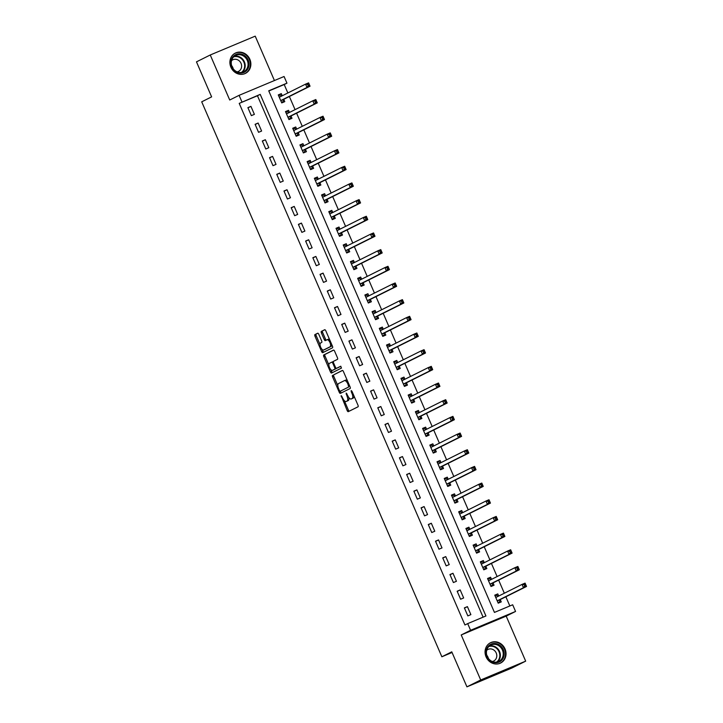 <?xml version="1.0" encoding="UTF-8"?>
<svg xmlns="http://www.w3.org/2000/svg" width="723" height="723" viewBox="0 0 723 723"><rect width="100%" height="100%" fill="white"/><g stroke="black" fill="none" stroke-linecap="round" stroke-linejoin="round"><path stroke-width="1.08" d="M341.139 395.589L347.185 410.61A1.428 0.606 -112.7 0 0 348.278 411.658A1.428 0.606 -112.7 0 0 348.287 411.649L358.021 406.796A1.428 0.606 -112.7 0 0 357.993 405.214L351.974 391.306L351.215 390.574L351.215 391.685L352.002 393.484A4.564 1.934 -112.7 0 1 352.083 398.536L351.27 398.942A4.564 1.934 -112.7 0 1 351.224 398.96A4.564 1.934 -112.7 0 1 347.727 395.617L346.181 393.077L346.968 395.987A4.564 1.934 -112.7 0 1 347.049 401.048L346.245 401.446A4.564 1.934 -112.7 0 1 346.19 401.473A4.564 1.934 -112.7 0 1 342.693 398.12L341.139 395.589M230.899 67.212A11.342 10.276 63.5 0 0 245.44 73.394A11.342 10.276 63.5 0 0 249.86 59.277A11.342 10.276 63.5 0 0 235.318 53.095A11.342 10.276 63.5 0 0 230.899 67.212M486.064 656.855A11.342 10.276 63.5 0 0 500.605 663.036A11.342 10.276 63.5 0 0 505.025 648.92A11.342 10.276 63.5 0 0 490.483 642.738A11.342 10.276 63.5 0 0 486.064 656.855M318.78 334.27A1.428 0.606 -112.7 0 0 317.686 333.222A1.428 0.606 -112.7 0 0 317.677 333.231L314.939 334.586A1.428 0.606 -112.7 0 0 314.966 336.168L321.654 351.622A1.428 0.606 -112.7 0 0 322.747 352.67A1.428 0.606 -112.7 0 0 322.765 352.661L332.499 347.808A1.428 0.606 -112.7 0 0 332.472 346.227L325.784 330.773A1.428 0.606 -112.7 0 0 324.69 329.733L321.374 331.378A1.428 0.606 -112.7 0 0 321.401 332.96L324.266 339.575A1.428 0.606 -112.7 0 0 325.359 340.623L327.004 339.801A3.814 1.618 -112.7 0 1 327.049 339.783A3.814 1.618 -112.7 0 1 329.995 342.63A3.814 1.618 -112.7 0 1 330.04 346.805L323.633 349.995A3.814 1.618 -112.7 0 1 323.588 350.013A3.814 1.618 -112.7 0 1 320.651 347.167A3.814 1.618 -112.7 0 1 320.596 342.991L321.672 342.458A1.428 0.606 -112.7 0 0 321.645 340.885L318.78 334.27M241.979 102.006L239.096 95.337L284.067 76.502L286.959 83.172L268.721 90.809L494.442 612.417L512.679 604.78L515.562 611.45L470.583 630.284L467.7 623.615L485.937 615.978L260.217 94.37L239.223 103.38L464.943 624.988L467.7 623.615M466.931 686.85L480.705 679.981L525.675 661.147L511.911 668.016L466.931 686.85L451.776 651.83L441.861 656.773L201.708 101.816L211.622 96.873L196.475 61.853L210.248 54.984L229.724 100.009L239.096 95.337M525.675 661.147L506.199 616.123L461.22 634.957L480.705 679.981M461.22 634.957L470.583 630.284M332.562 375.318A1.428 0.606 -112.7 0 0 332.589 376.891L339.277 392.345A1.428 0.606 -112.7 0 0 340.37 393.393A1.428 0.606 -112.7 0 0 340.388 393.384L350.122 388.531A1.428 0.606 -112.7 0 0 350.095 386.95L343.407 371.505A1.428 0.606 -112.7 0 0 342.313 370.456L333.782 374.803A1.428 0.606 -112.7 0 0 333.809 376.385L337.822 385.666M330.465 371.984L323.777 356.529A1.428 0.606 -112.7 0 1 323.75 354.957L333.484 350.095A1.428 0.606 -112.7 0 0 333.484 350.095A1.428 0.606 -112.7 0 1 334.595 351.134L337.46 357.749A1.428 0.606 -112.7 0 1 337.478 359.331L333.538 361.301A1.428 0.606 -112.7 0 0 333.556 362.874L335.454 367.266A1.428 0.606 -112.7 0 0 336.547 368.314A1.428 0.606 -112.7 0 0 336.566 368.305L340.678 366.254L341.473 368.088L331.577 373.023A1.428 0.606 -112.7 0 1 331.559 373.032A1.428 0.606 -112.7 0 1 330.465 371.984L331.685 371.477L330.944 369.778M274.433 80.542L255.219 36.15L210.248 54.984M483.1 617.171L257.46 95.743L239.223 103.38M470.872 614.631L467.41 606.624L464.365 607.898L467.835 615.906L470.872 614.631M463.66 597.957L460.19 589.95L457.153 591.224L460.614 599.231L463.66 597.957M456.439 581.283L452.978 573.276L449.941 574.55L453.402 582.548L456.439 581.283M449.227 564.6L445.757 556.602L442.72 557.876L446.181 565.874L449.227 564.6M442.006 547.926L438.545 539.927L435.508 541.193L438.969 549.2L442.006 547.926M434.794 531.251L431.324 523.244L428.287 524.518L431.748 532.526L434.794 531.251M427.573 514.577L424.112 506.57L421.075 507.844L424.537 515.851L427.573 514.577M420.361 497.903L416.891 489.896L413.854 491.17L417.325 499.177L420.361 497.903M413.14 481.229L409.679 473.222L406.642 474.496L410.104 482.503L413.14 481.229M405.928 464.555L402.467 456.547L399.421 457.822L402.892 465.82L405.928 464.555M398.707 447.871L395.246 439.873L392.209 441.147L395.671 449.146L398.707 447.871M391.495 431.197L388.034 423.199L384.988 424.464L388.459 432.471L391.495 431.197M384.274 414.523L380.813 406.516L377.777 407.79L381.238 415.797L384.274 414.523M377.063 397.849L373.601 389.842L370.556 391.116L374.026 399.123L377.063 397.849M369.851 381.175L366.38 373.167L363.344 374.442L366.805 382.449L369.851 381.175M362.63 364.5L359.168 356.493L356.132 357.768L359.593 365.775L362.63 364.5M355.418 347.826L351.947 339.819L348.911 341.093L352.372 349.092L355.418 347.826M348.197 331.143L344.735 323.145L341.699 324.419L345.16 332.417L348.197 331.143M340.985 314.469L337.514 306.471L334.478 307.736L337.939 315.743L340.985 314.469M333.764 297.795L330.303 289.787L327.266 291.062L330.727 299.069L333.764 297.795M326.552 281.12L323.082 273.113L320.045 274.388L323.506 282.395L326.552 281.12M319.331 264.446L315.87 256.439L312.833 257.713L316.294 265.721L319.331 264.446M312.119 247.772L308.658 239.765L305.612 241.039L309.083 249.046L312.119 247.772M304.898 231.098L301.437 223.091L298.4 224.365L301.862 232.363L304.898 231.098M297.686 214.415L294.225 206.417L291.179 207.691L294.65 215.689L297.686 214.415M290.465 197.741L287.004 189.742L283.967 191.008L287.429 199.015L290.465 197.741M283.253 181.066L279.792 173.068L276.746 174.333L280.217 182.341L283.253 181.066M276.032 164.392L272.571 156.385L269.534 157.659L272.996 165.666L276.032 164.392M268.82 147.718L265.359 139.711L262.313 140.985L265.784 148.992L268.82 147.718M261.609 131.044L258.138 123.037L255.102 124.311L258.563 132.318L261.609 131.044M254.388 114.37L250.926 106.362L247.89 107.637L251.351 115.635L254.388 114.37M509.842 605.973L505.856 596.773M504.329 593.24L498.644 580.099M497.117 576.565L491.423 563.425M489.896 559.882L484.211 546.742M482.684 543.208L476.999 530.067M475.463 526.534L469.778 513.393M468.251 509.86L462.566 496.719M461.03 493.185L455.345 480.045M453.818 476.511L448.133 463.371M446.597 459.837L440.913 446.697M439.385 443.154L433.701 430.013M432.164 426.48L426.48 413.339M424.952 409.805L419.268 396.665M417.74 393.131L412.047 379.991M410.519 376.457L404.835 363.317M403.307 359.783L397.614 346.642M396.087 343.109L390.402 329.968M388.875 326.425L383.181 313.285M381.654 309.751L375.969 296.611M374.442 293.077L368.757 279.937M367.221 276.403L361.536 263.262M360.009 259.729L354.324 246.588M352.788 243.055L347.103 229.914M345.576 226.38L339.891 213.24M338.355 209.697L332.67 196.557M331.143 193.023L325.458 179.882M323.931 176.349L318.237 163.208M316.71 159.675L311.026 146.534M309.498 143L303.805 129.86M302.277 126.326L296.593 113.186M295.065 109.652L289.372 96.511M287.844 92.969L284.202 84.546L268.802 90.999M498.716 596.032L497.795 593.899L494.758 595.174L498.219 603.172L501.256 601.907L500.325 599.738M491.504 579.358L490.583 577.225L487.537 578.499L491.007 586.498L494.044 585.232L493.104 583.054M484.283 562.684L483.362 560.551L480.325 561.825L483.786 569.823L486.832 568.549L485.892 566.38M477.072 546.01L476.15 543.877L473.113 545.142L476.574 553.149L479.611 551.875L478.671 549.706M469.86 529.335L468.929 527.194L465.892 528.468L469.354 536.475L472.399 535.201L471.459 533.032M462.639 512.661L461.717 510.519L458.68 511.794L462.142 519.801L465.178 518.527L464.238 516.358M455.427 495.978L454.496 493.845L451.459 495.119L454.921 503.127L457.966 501.852L457.026 499.683M448.206 479.304L447.284 477.171L444.247 478.445L447.709 486.452L450.745 485.178L449.805 483.009M440.994 462.63L440.063 460.497L437.026 461.771L440.497 469.769L443.533 468.504L442.593 466.326M430.149 445.865L431.595 445.26L433.737 445.974L432.851 443.823L429.814 445.097L433.276 453.095L436.312 451.821L435.373 449.652M426.561 429.281L425.639 427.148L422.594 428.414L426.064 436.421L429.101 435.147L428.161 432.978M419.34 412.607L418.418 410.465L415.382 411.739L418.843 419.747L421.88 418.472L420.94 416.303M408.495 395.833L409.95 395.228L412.092 395.951L411.206 393.791L408.161 395.065L411.631 403.073L414.668 401.798L413.728 399.629M404.907 379.25L403.985 377.117L400.949 378.391L404.41 386.398L407.447 385.124L406.516 382.955M397.695 362.575L396.773 360.443L393.728 361.717L397.198 369.724L400.235 368.45L399.295 366.281M390.474 345.901L389.552 343.768L386.516 345.043L389.977 353.041L393.014 351.776L392.083 349.598M383.262 329.227L382.34 327.094L379.304 328.369L382.765 336.367L385.802 335.092L384.862 332.923M376.05 312.553L375.12 310.42L372.083 311.685L375.544 319.693L378.59 318.418L377.65 316.249M368.829 295.879L367.908 293.737L364.871 295.011L368.332 303.018L371.369 301.744L370.429 299.575M361.617 279.205L360.687 277.063L357.65 278.337L361.111 286.344L364.157 285.07L363.217 282.901M354.397 262.521L353.475 260.388L350.438 261.663L353.899 269.67L356.936 268.396L355.996 266.227M347.185 245.847L346.254 243.714L343.217 244.989L346.679 252.996L349.724 251.721L348.784 249.552M336.34 229.083L337.786 228.477L339.927 229.191L339.042 227.04L336.005 228.314L339.467 236.313L342.503 235.047L341.563 232.869M332.752 212.499L331.83 210.366L328.784 211.64L332.255 219.638L335.291 218.364L334.351 216.195M325.531 195.825L324.609 193.692L321.572 194.957L325.034 202.964L328.07 201.69L327.13 199.521M314.686 179.06L316.141 178.445L318.283 179.168L317.397 177.008L314.351 178.283L317.822 186.29L320.858 185.016L319.918 182.847M311.098 162.476L310.176 160.334L307.139 161.609L310.601 169.616L313.637 168.342L312.697 166.173M303.886 145.793L302.964 143.66L299.918 144.934L303.389 152.942L306.425 151.667L305.486 149.498M296.665 129.119L295.743 126.986L292.707 128.26L296.168 136.267L299.205 134.993L298.274 132.824M289.453 112.445L288.531 110.312L285.486 111.586L288.956 119.584L291.993 118.319L291.053 116.141M282.232 95.77L281.31 93.638L278.274 94.912L281.735 102.91L284.781 101.636L283.841 99.467M441.861 656.773L452.065 652.498M284.202 84.546L286.959 83.172M506.199 616.123L515.562 611.45M257.46 95.743L260.217 94.37M497.795 593.899L494.848 595.372M490.583 577.225L487.627 578.698M483.362 560.551L480.415 562.024M476.15 543.877L473.194 545.35M468.929 527.194L465.983 528.667M461.717 510.519L458.762 511.992M454.496 493.845L451.55 495.318M447.284 477.171L444.329 478.644M440.063 460.497L437.117 461.97M432.851 443.823L429.896 445.296M425.639 427.148L422.684 428.622M418.418 410.465L415.463 411.938M411.206 393.791L408.251 395.264M403.985 377.117L401.03 378.59M396.773 360.443L393.818 361.916M389.552 343.768L386.606 345.242M382.34 327.094L379.385 328.567M375.12 310.42L372.173 311.893M367.908 293.737L364.952 295.21M360.687 277.063L357.74 278.536M353.475 260.388L350.519 261.862M346.254 243.714L343.308 245.187M339.042 227.04L336.087 228.513M331.83 210.366L328.875 211.839M324.609 193.692L321.654 195.165M317.397 177.008L314.442 178.482M310.176 160.334L307.221 161.807M302.964 143.66L300.009 145.133M295.743 126.986L292.797 128.459M288.531 110.312L285.576 111.785M281.31 93.638L278.364 95.111M467.41 606.624L464.455 608.097M460.19 589.95L457.243 591.423M452.978 573.276L450.022 574.749M445.757 556.602L442.81 558.075M438.545 539.927L435.589 541.4M431.324 523.244L428.377 524.717M424.112 506.57L421.157 508.043M416.891 489.896L413.945 491.369M409.679 473.222L406.724 474.695M402.467 456.547L399.512 458.021M395.246 439.873L392.291 441.346M388.034 423.199L385.079 424.672M380.813 406.516L377.858 407.989M373.601 389.842L370.646 391.315M366.38 373.167L363.434 374.641M359.168 356.493L356.213 357.966M351.947 339.819L349.001 341.292M344.735 323.145L341.78 324.618M337.514 306.471L334.568 307.944M330.303 289.787L327.347 291.261M323.082 273.113L320.135 274.586M315.87 256.439L312.914 257.912M308.658 239.765L305.702 241.238M301.437 223.091L298.482 224.564M294.225 206.417L291.27 207.89M287.004 189.742L284.049 191.215M279.792 173.068L276.837 174.532M272.571 156.385L269.625 157.858M265.359 139.711L262.404 141.184M258.138 123.037L255.192 124.51M250.926 106.362L247.971 107.835M347.356 400.985A4.564 1.934 -112.7 0 0 347.411 400.967A4.564 1.934 -112.7 0 0 347.456 400.94L346.245 401.446M348.829 397.551A4.564 1.934 -112.7 0 1 348.269 400.533L347.456 400.94M352.39 398.472A4.564 1.934 -112.7 0 0 352.435 398.454A4.564 1.934 -112.7 0 0 352.49 398.436L351.27 398.942M353.981 395.933A4.564 1.934 -112.7 0 1 353.294 398.03L352.49 398.436M344.311 400.659L348.396 410.104A1.428 0.606 -112.7 0 0 349.281 411.152M342.521 370.447L333.782 374.803M340.235 391.233L340.497 391.839A1.428 0.606 -112.7 0 0 341.383 392.887M339.412 390.528L340.171 391.26L348.73 386.995L347.89 383.994A4.564 1.934 -112.7 0 0 344.392 380.641A4.564 1.934 -112.7 0 0 344.347 380.66L338.509 383.579A4.564 1.934 -112.7 0 0 338.59 388.631L339.412 390.528M348.73 386.995L340.19 391.251M347.492 380.949A4.564 1.934 -112.7 0 0 345.612 380.135A4.564 1.934 -112.7 0 0 345.558 380.153L344.446 380.623M328.866 364.961L324.998 356.023L323.777 356.529M333.71 350.086L324.97 354.442A1.428 0.606 -112.7 0 0 324.998 356.023M337.749 367.808A1.428 0.606 -112.7 0 0 337.768 367.799A1.428 0.606 -112.7 0 0 337.786 367.799L340.867 366.254M329.435 363.344A3.814 1.618 -112.7 0 0 329.489 367.519A3.814 1.618 -112.7 0 0 332.426 370.366A3.814 1.618 -112.7 0 0 332.472 370.348L334.731 369.218A1.428 0.606 -112.7 0 0 334.704 367.646L332.806 363.253A1.428 0.606 -112.7 0 0 331.712 362.205A1.428 0.606 -112.7 0 0 331.694 362.214L329.435 363.344M333.601 369.869A3.814 1.618 -112.7 0 0 333.646 369.86A3.814 1.618 -112.7 0 0 333.683 369.842L332.472 370.348M336.159 368.224A1.428 0.606 -112.7 0 1 335.942 368.712L332.426 370.366M333.321 361.789A1.428 0.606 -112.7 0 0 332.923 361.699A1.428 0.606 -112.7 0 0 332.914 361.708L331.73 362.205L332.923 361.699M331.685 371.477A1.428 0.606 -112.7 0 0 332.571 372.526M324.763 349.525A3.814 1.618 -112.7 0 0 324.808 349.507A3.814 1.618 -112.7 0 0 324.844 349.489L323.633 349.995M331.83 344.763A3.814 1.618 -112.7 0 1 331.251 346.29L324.844 349.489M329.688 339.801A3.814 1.618 -112.7 0 0 328.26 339.268A3.814 1.618 -112.7 0 0 328.224 339.286L327.094 339.765M324.898 329.724L322.594 330.872A1.428 0.606 -112.7 0 0 322.621 332.453L325.477 339.069A1.428 0.606 -112.7 0 0 326.371 340.117M322.169 349.48L322.874 351.116A1.428 0.606 -112.7 0 0 323.759 352.164M317.894 333.213L316.159 334.08A1.428 0.606 -112.7 0 0 316.186 335.662L320.018 344.528M498.02 602.711L499.43 602.006L500.361 599.629A1.455 0.615 67.3 0 1 500.524 599.43L526.525 586.461L523.488 587.736L522.042 584.401L496.041 597.37A1.455 0.615 67.3 0 1 496.023 597.379A1.455 0.615 67.3 0 1 495.797 597.379L495.698 597.343M497.975 602.611L499.43 602.006M495.092 595.942L496.538 595.336L498.68 596.05M524.103 584.663L522.042 584.401L525.088 583.127L526.525 586.461L525.323 584.157L524.103 584.663L524.681 586.001L525.901 585.485M497.279 601.003L497.325 600.903A1.455 0.615 67.3 0 1 497.487 600.705L523.488 587.736L524.681 586.001M525.088 583.127L525.323 584.157M490.8 586.037L492.209 585.332L493.149 582.955A1.455 0.615 67.3 0 1 493.312 582.756L519.313 569.787L516.276 571.062L514.83 567.727L488.829 580.696A1.455 0.615 67.3 0 1 488.811 580.705A1.455 0.615 67.3 0 1 488.576 580.696L488.477 580.668M490.763 585.937L492.209 585.332M487.871 579.268L489.326 578.662L491.468 579.376M516.891 567.989L514.83 567.727L517.867 566.452L519.313 569.787L518.102 567.483L516.891 567.989L517.469 569.326L518.68 568.811M490.067 584.329L490.104 584.229A1.455 0.615 67.3 0 1 490.266 584.03L516.276 571.062L517.469 569.326M517.867 566.452L518.102 567.483M483.588 569.363L484.997 568.658L485.928 566.281A1.455 0.615 67.3 0 1 486.091 566.082L512.092 553.113L509.055 554.387L507.609 551.053L481.608 564.021A1.455 0.615 67.3 0 1 481.599 564.021A1.455 0.615 67.3 0 1 481.364 564.021L481.265 563.994M483.542 569.263L484.997 568.658M480.659 562.593L482.114 561.988L484.247 562.702M509.679 551.315L507.609 551.053L510.655 549.778L512.092 553.113L510.89 550.799L509.679 551.315L510.248 552.643L511.468 552.137M482.847 567.654L482.892 567.555A1.455 0.615 67.3 0 1 483.054 567.356L509.055 554.387L510.248 552.643M510.655 549.778L510.89 550.799M476.367 552.679L477.776 551.983L478.716 549.607A1.455 0.615 67.3 0 1 478.879 549.408L504.88 536.439L501.843 537.713L500.397 534.378L474.396 547.347A1.455 0.615 67.3 0 1 474.378 547.347A1.455 0.615 67.3 0 1 474.143 547.347L474.044 547.32M476.33 552.589L477.776 551.983M473.438 545.919L474.894 545.314L477.035 546.028M502.458 534.64L500.397 534.378L503.434 533.104L504.88 536.439L503.678 534.125L502.458 534.64L503.036 535.969L504.247 535.463M475.635 550.98L475.671 550.881A1.455 0.615 67.3 0 1 475.842 550.682L501.843 537.713L503.036 535.969M503.434 533.104L503.678 534.125M469.155 536.005L470.565 535.3L471.495 532.932A1.455 0.615 67.3 0 1 471.658 532.734L497.668 519.765L494.622 521.039L493.185 517.704L467.175 530.664A1.455 0.615 67.3 0 1 467.166 530.673A1.455 0.615 67.3 0 1 466.931 530.673L466.832 530.637M469.11 535.915L470.565 535.3M466.227 529.245L467.682 528.63L469.823 529.353M495.246 517.957L493.185 517.704L496.222 516.43L497.668 519.765L496.457 517.451L495.246 517.957L495.815 519.295L497.035 518.789M468.414 534.306L468.459 534.198A1.455 0.615 67.3 0 1 468.621 533.999L494.622 521.039L495.815 519.295M496.222 516.43L496.457 517.451M495.833 643.587A9.815 8.893 -116.5 0 1 504.157 654.631A9.815 8.893 -116.5 0 1 494.378 662.62A9.815 8.893 -116.5 0 1 486.046 651.586A9.815 8.893 -116.5 0 1 495.833 643.587M494.152 662.06A9.092 8.233 63.5 0 0 498.879 661.382A9.092 8.233 63.5 0 0 503.045 652.065A9.092 8.233 63.5 0 0 495.499 644.437A9.092 8.233 63.5 0 0 490.772 645.115A9.092 8.233 63.5 0 0 486.606 654.423A9.092 8.233 63.5 0 0 494.152 662.06M486.823 655.318A6.471 5.865 -116.5 0 1 488.359 658.391M492.282 661.509A6.471 5.865 63.5 0 0 493.692 661.039A6.471 5.865 63.5 0 0 496.656 654.414A6.471 5.865 63.5 0 0 491.288 648.974A6.471 5.865 63.5 0 0 487.917 649.462A6.471 5.865 63.5 0 0 486.696 650.302M499.096 663.633A11.27 10.212 63.5 0 0 500.135 663.19A11.27 10.212 63.5 0 0 505.296 651.649A11.27 10.212 63.5 0 0 495.942 642.178A11.27 10.212 63.5 0 0 490.077 643.027A11.27 10.212 63.5 0 0 489.1 643.587M231.74 66.896A9.815 8.893 -116.5 0 1 236.041 54.46A9.815 8.893 -116.5 0 1 248.143 60.027A9.815 8.893 -116.5 0 1 243.841 72.472A9.815 8.893 -116.5 0 1 231.74 66.896M247.266 60.416A9.092 8.233 63.5 0 0 235.608 55.472A9.092 8.233 63.5 0 0 232.065 66.778A9.092 8.233 63.5 0 0 243.723 71.731A9.092 8.233 63.5 0 0 247.266 60.416M231.667 65.676A6.471 5.865 -116.5 0 1 232.779 67.465A6.471 5.865 -116.5 0 1 233.195 68.739M237.126 71.866A6.471 5.865 63.5 0 0 238.527 71.396A6.471 5.865 63.5 0 0 241.048 63.344A6.471 5.865 63.5 0 0 232.752 59.819A6.471 5.865 63.5 0 0 231.532 60.66M243.931 73.99A11.27 10.212 63.5 0 0 244.97 73.547A11.27 10.212 63.5 0 0 249.363 59.521A11.27 10.212 63.5 0 0 234.912 53.375A11.27 10.212 63.5 0 0 233.936 53.945M461.943 519.331L463.353 518.626L464.283 516.249A1.455 0.615 67.3 0 1 464.446 516.05L490.447 503.091L487.41 504.356L485.964 501.021L459.964 513.99A1.455 0.615 67.3 0 1 459.945 513.999A1.455 0.615 67.3 0 1 459.72 513.999L459.62 513.963M461.898 519.241L463.353 518.626M459.015 512.562L460.461 511.956L462.603 512.679M488.025 501.283L485.964 501.021L489.001 499.756L490.447 503.091L489.245 500.777L488.025 501.283L488.603 502.621L489.823 502.114M461.202 517.632L461.238 517.523A1.455 0.615 67.3 0 1 461.41 517.325L487.41 504.356L488.603 502.621M489.001 499.756L489.245 500.777M454.722 502.657L456.132 501.952L457.063 499.575A1.455 0.615 67.3 0 1 457.225 499.376L483.235 486.407L480.189 487.682L478.753 484.347L452.743 497.316A1.455 0.615 67.3 0 1 452.734 497.325A1.455 0.615 67.3 0 1 452.499 497.325L452.399 497.288M454.677 502.557L456.132 501.952M451.794 495.888L453.249 495.282L455.391 495.996M480.813 484.609L478.753 484.347L481.789 483.072L483.235 486.407L482.024 484.103L480.813 484.609L481.391 485.946L482.603 485.431M453.99 500.958L454.026 500.849A1.455 0.615 67.3 0 1 454.189 500.65L480.189 487.682L481.391 485.946M481.789 483.072L482.024 484.103M447.51 485.983L448.92 485.278L449.851 482.901A1.455 0.615 67.3 0 1 450.013 482.702L476.014 469.733L472.978 471.007L471.532 467.673L445.531 480.641A1.455 0.615 67.3 0 1 445.513 480.65A1.455 0.615 67.3 0 1 445.287 480.65L445.187 480.614M447.465 485.883L448.92 485.278M444.582 479.213L446.028 478.608L448.17 479.322M473.592 467.935L471.532 467.673L474.568 466.398L476.014 469.733L474.812 467.429L473.592 467.935L474.171 469.272L475.391 468.757M446.769 484.274L446.814 484.175A1.455 0.615 67.3 0 1 446.977 483.976L472.978 471.007L474.171 469.272M474.568 466.398L474.812 467.429M440.289 469.308L441.699 468.603L442.63 466.227A1.455 0.615 67.3 0 1 442.792 466.028L468.802 453.059L465.757 454.333L464.32 450.998L438.319 463.967A1.455 0.615 67.3 0 1 438.301 463.976A1.455 0.615 67.3 0 1 438.066 463.967L437.966 463.94M440.253 469.209L441.699 468.603M437.361 462.539L438.816 461.934L440.958 462.648M466.38 451.26L464.32 450.998L467.356 449.724L468.802 453.059L467.591 450.754L466.38 451.26L466.959 452.598L468.17 452.083M439.557 467.6L439.593 467.501A1.455 0.615 67.3 0 1 439.756 467.302L465.757 454.333L466.959 452.598M467.356 449.724L467.591 450.754M433.077 452.634L434.487 451.929L435.418 449.552A1.455 0.615 67.3 0 1 435.58 449.354L461.581 436.385L458.545 437.659L457.099 434.324L431.098 447.293A1.455 0.615 67.3 0 1 431.08 447.293A1.455 0.615 67.3 0 1 430.854 447.293L430.754 447.266M433.032 452.535L434.487 451.929M459.159 434.586L457.099 434.324L460.135 433.05L461.581 436.385L460.379 434.071L459.159 434.586L459.738 435.915L460.958 435.409M432.336 450.926L432.381 450.827A1.455 0.615 67.3 0 1 432.544 450.628L458.545 437.659L459.738 435.915M460.135 433.05L460.379 434.071M425.856 435.951L427.266 435.255L428.197 432.878A1.455 0.615 67.3 0 1 428.368 432.679L454.369 419.711L451.324 420.985L449.887 417.65L423.886 430.619A1.455 0.615 67.3 0 1 423.868 430.619A1.455 0.615 67.3 0 1 423.633 430.619L423.533 430.592M425.82 435.861L427.266 435.255M422.928 429.191L424.383 428.585L426.525 429.299M451.947 417.912L449.887 417.65L452.923 416.376L454.369 419.711L453.158 417.397L451.947 417.912L452.526 419.241L453.737 418.734M425.124 434.252L425.16 434.152A1.455 0.615 67.3 0 1 425.323 433.954L451.324 420.985L452.526 419.241M452.923 416.376L453.158 417.397M418.644 419.277L420.054 418.572L420.985 416.204A1.455 0.615 67.3 0 1 421.148 416.005L447.148 403.036L444.112 404.311L442.666 400.976L416.665 413.936A1.455 0.615 67.3 0 1 416.647 413.945A1.455 0.615 67.3 0 1 416.421 413.945L416.321 413.908M418.599 419.186L420.054 418.572M415.716 412.517L417.162 411.902L419.304 412.625M444.726 401.229L442.666 400.976L445.711 399.702L447.148 403.036L445.946 400.723L444.726 401.229L445.305 402.566L446.525 402.06M417.903 417.578L417.948 417.469A1.455 0.615 67.3 0 1 418.111 417.27L444.112 404.311L445.305 402.566M445.711 399.702L445.946 400.723M411.423 402.603L412.833 401.898L413.764 399.521A1.455 0.615 67.3 0 1 413.936 399.322L439.936 386.362L436.9 387.627L435.454 384.293L409.453 397.261A1.455 0.615 67.3 0 1 409.435 397.27A1.455 0.615 67.3 0 1 409.2 397.27L409.101 397.234M411.387 402.512L412.833 401.898M437.514 384.555L435.454 384.293L438.49 383.027L439.936 386.362L438.725 384.049L437.514 384.555L438.093 385.892L439.304 385.386M410.691 400.904L410.727 400.795A1.455 0.615 67.3 0 1 410.89 400.596L436.9 387.627L438.093 385.892M438.49 383.027L438.725 384.049M404.211 385.928L405.621 385.223L406.552 382.847A1.455 0.615 67.3 0 1 406.715 382.648L432.716 369.679L429.679 370.953L428.233 367.618L402.232 380.587A1.455 0.615 67.3 0 1 402.214 380.596A1.455 0.615 67.3 0 1 401.988 380.596L401.889 380.56M404.166 385.829L405.621 385.223M401.283 379.159L402.729 378.554L404.871 379.268M430.293 367.88L428.233 367.618L431.279 366.344L432.716 369.679L431.514 367.374L430.293 367.88L430.872 369.218L432.092 368.703M403.47 384.229L403.515 384.121A1.455 0.615 67.3 0 1 403.678 383.922L429.679 370.953L430.872 369.218M431.279 366.344L431.514 367.374M396.99 369.254L398.4 368.549L399.34 366.172A1.455 0.615 67.3 0 1 399.503 365.974L425.504 353.005L422.467 354.279L421.021 350.944L395.02 363.913A1.455 0.615 67.3 0 1 395.002 363.922A1.455 0.615 67.3 0 1 394.767 363.922L394.668 363.886M396.954 369.155L398.4 368.549M394.062 362.485L395.517 361.88L397.659 362.594M423.082 351.206L421.021 350.944L424.058 349.67L425.504 353.005L424.293 350.7L423.082 351.206L423.66 352.544L424.871 352.029M396.258 367.546L396.294 367.447A1.455 0.615 67.3 0 1 396.457 367.248L422.467 354.279L423.66 352.544M424.058 349.67L424.293 350.7M389.778 352.58L391.188 351.875L392.119 349.498A1.455 0.615 67.3 0 1 392.282 349.299L418.283 336.331L415.246 337.605L413.8 334.27L387.799 347.239A1.455 0.615 67.3 0 1 387.79 347.248A1.455 0.615 67.3 0 1 387.555 347.248L387.456 347.212M389.733 352.481L391.188 351.875M386.85 345.811L388.296 345.205L390.438 345.919M415.861 334.532L413.8 334.27L416.846 332.996L418.283 336.331L417.081 334.026L415.861 334.532L416.439 335.87L417.659 335.355M389.037 350.872L389.082 350.772A1.455 0.615 67.3 0 1 389.245 350.574L415.246 337.605L416.439 335.87M416.846 332.996L417.081 334.026M382.557 335.906L383.967 335.201L384.907 332.824A1.455 0.615 67.3 0 1 385.07 332.625L411.071 319.656L408.034 320.931L406.588 317.596L380.587 330.565A1.455 0.615 67.3 0 1 380.569 330.565A1.455 0.615 67.3 0 1 380.334 330.565L380.235 330.538M382.521 335.806L383.967 335.201M379.629 329.137L381.084 328.531L383.226 329.245M408.649 317.858L406.588 317.596L409.625 316.322L411.071 319.656L409.869 317.343L408.649 317.858L409.227 319.186L410.438 318.68M381.825 334.198L381.861 334.098A1.455 0.615 67.3 0 1 382.024 333.899L408.034 320.931L409.227 319.186M409.625 316.322L409.869 317.343M375.345 319.223L376.755 318.527L377.686 316.15A1.455 0.615 67.3 0 1 377.849 315.951L403.85 302.982L400.813 304.256L399.376 300.922L373.366 313.89A1.455 0.615 67.3 0 1 373.357 313.89A1.455 0.615 67.3 0 1 373.122 313.89L373.023 313.863M375.3 319.132L376.755 318.527M372.417 312.463L373.872 311.857L376.014 312.571M401.437 301.184L399.376 300.922L402.413 299.647L403.85 302.982L402.648 300.669L401.437 301.184L402.006 302.512L403.226 302.006M374.604 317.524L374.65 317.424A1.455 0.615 67.3 0 1 374.812 317.225L400.813 304.256L402.006 302.512M402.413 299.647L402.648 300.669M368.124 302.548L369.534 301.843L370.474 299.476A1.455 0.615 67.3 0 1 370.637 299.277L396.638 286.308L393.601 287.582L392.155 284.247L366.154 297.207A1.455 0.615 67.3 0 1 366.136 297.216A1.455 0.615 67.3 0 1 365.901 297.216L365.811 297.18M368.088 302.458L369.534 301.843M365.205 295.788L366.651 295.174L368.793 295.897M394.216 284.51L392.155 284.247L395.192 282.973L396.638 286.308L395.436 283.994L394.216 284.51L394.794 285.838L396.005 285.332M367.392 300.849L367.429 300.741A1.455 0.615 67.3 0 1 367.6 300.542L393.601 287.582L394.794 285.838M395.192 282.973L395.436 283.994M360.913 285.874L362.322 285.169L363.253 282.792A1.455 0.615 67.3 0 1 363.416 282.594L389.426 269.634L386.38 270.899L384.943 267.564L358.933 280.533A1.455 0.615 67.3 0 1 358.924 280.542A1.455 0.615 67.3 0 1 358.689 280.542L358.59 280.506M360.867 285.784L362.322 285.169M357.984 279.105L359.439 278.5L361.581 279.223M387.004 267.826L384.943 267.564L387.98 266.299L389.426 269.634L388.215 267.32L387.004 267.826L387.582 269.164L388.793 268.658M360.171 284.175L360.217 284.067A1.455 0.615 67.3 0 1 360.379 283.868L386.38 270.899L387.582 269.164M387.98 266.299L388.215 267.32M353.701 269.2L355.11 268.495L356.041 266.118A1.455 0.615 67.3 0 1 356.204 265.919L382.205 252.951L379.168 254.225L377.722 250.89L351.721 263.859A1.455 0.615 67.3 0 1 351.703 263.868A1.455 0.615 67.3 0 1 351.477 263.868L351.378 263.832M353.655 269.101L355.11 268.495M350.772 262.431L352.218 261.825L354.36 262.539M379.783 251.152L377.722 250.89L380.759 249.616L382.205 252.951L381.003 250.646L379.783 251.152L380.361 252.49L381.581 251.984M352.96 267.501L352.996 267.393A1.455 0.615 67.3 0 1 353.167 267.194L379.168 254.225L380.361 252.49M380.759 249.616L381.003 250.646M346.48 252.526L347.89 251.821L348.82 249.444A1.455 0.615 67.3 0 1 348.983 249.245L374.993 236.276L371.947 237.551L370.51 234.216L344.5 247.185A1.455 0.615 67.3 0 1 344.491 247.194A1.455 0.615 67.3 0 1 344.256 247.194L344.157 247.158M346.444 252.426L347.89 251.821M343.552 245.757L345.007 245.151L347.148 245.865M372.571 234.478L370.51 234.216L373.547 232.942L374.993 236.276L373.782 233.972L372.571 234.478L373.149 235.815L374.36 235.3M345.748 250.818L345.784 250.718A1.455 0.615 67.3 0 1 345.946 250.519L371.947 237.551L373.149 235.815M373.547 232.942L373.782 233.972M339.268 235.852L340.678 235.147L341.608 232.77A1.455 0.615 67.3 0 1 341.771 232.571L367.772 219.602L364.735 220.877L363.289 217.542L337.289 230.51A1.455 0.615 67.3 0 1 337.27 230.52A1.455 0.615 67.3 0 1 337.045 230.52L336.945 230.483M339.223 235.752L340.678 235.147M365.35 217.804L363.289 217.542L366.326 216.267L367.772 219.602L366.57 217.298L365.35 217.804L365.928 219.141L367.148 218.626M338.527 234.144L338.572 234.044A1.455 0.615 67.3 0 1 338.735 233.845L364.735 220.877L365.928 219.141M366.326 216.267L366.57 217.298M332.047 219.177L333.457 218.473L334.388 216.096A1.455 0.615 67.3 0 1 334.55 215.897L360.56 202.928L357.514 204.202L356.078 200.867L330.077 213.836A1.455 0.615 67.3 0 1 330.059 213.836A1.455 0.615 67.3 0 1 329.824 213.836L329.724 213.809M332.011 219.078L333.457 218.473M329.119 212.408L330.574 211.803L332.716 212.517M358.138 201.13L356.078 200.867L359.114 199.593L360.56 202.928L359.349 200.614L358.138 201.13L358.716 202.458L359.927 201.952M331.315 217.469L331.351 217.37A1.455 0.615 67.3 0 1 331.514 217.171L357.514 204.202L358.716 202.458M359.114 199.593L359.349 200.614M324.835 202.494L326.245 201.798L327.176 199.421A1.455 0.615 67.3 0 1 327.338 199.223L353.339 186.254L350.303 187.528L348.857 184.193L322.856 197.162A1.455 0.615 67.3 0 1 322.838 197.162A1.455 0.615 67.3 0 1 322.612 197.162L322.512 197.135M324.79 202.404L326.245 201.798M321.907 195.734L323.353 195.129L325.495 195.843M350.917 184.455L348.857 184.193L351.902 182.919L353.339 186.254L352.137 183.94L350.917 184.455L351.495 185.784L352.716 185.278M324.094 200.795L324.139 200.696A1.455 0.615 67.3 0 1 324.302 200.497L350.303 187.528L351.495 185.784M351.902 182.919L352.137 183.94M317.614 185.82L319.024 185.115L319.955 182.747A1.455 0.615 67.3 0 1 320.126 182.548L346.127 169.58L343.091 170.854L341.645 167.519L315.644 180.479A1.455 0.615 67.3 0 1 315.626 180.488A1.455 0.615 67.3 0 1 315.391 180.488L315.291 180.452M317.578 185.73L319.024 185.115M343.705 167.781L341.645 167.519L344.681 166.245L346.127 169.58L344.916 167.266L343.705 167.781L344.284 169.11L345.495 168.604M316.882 184.121L316.918 184.013A1.455 0.615 67.3 0 1 317.081 183.814L343.091 170.854L344.284 169.11M344.681 166.245L344.916 167.266M310.402 169.146L311.812 168.441L312.743 166.064A1.455 0.615 67.3 0 1 312.905 165.865L338.906 152.905L335.87 154.171L334.424 150.836L308.423 163.805A1.455 0.615 67.3 0 1 308.405 163.814A1.455 0.615 67.3 0 1 308.179 163.814L308.079 163.778M310.357 169.055L311.812 168.441M307.474 162.377L308.92 161.771L311.062 162.494M336.484 151.098L334.424 150.836L337.469 149.571L338.906 152.905L337.704 150.592L336.484 151.098L337.063 152.436L338.283 151.929M309.661 167.447L309.706 167.338A1.455 0.615 67.3 0 1 309.869 167.14L335.87 154.171L337.063 152.436M337.469 149.571L337.704 150.592M303.181 152.472L304.591 151.767L305.522 149.39A1.455 0.615 67.3 0 1 305.693 149.191L331.694 136.222L328.658 137.497L327.212 134.162L301.211 147.131A1.455 0.615 67.3 0 1 301.193 147.14A1.455 0.615 67.3 0 1 300.958 147.14L300.858 147.103M303.145 152.372L304.591 151.767M300.253 145.703L301.708 145.097L303.85 145.811M329.272 134.424L327.212 134.162L330.248 132.887L331.694 136.222L330.483 133.918L329.272 134.424L329.851 135.761L331.062 135.255M302.449 150.773L302.485 150.664A1.455 0.615 67.3 0 1 302.648 150.465L328.658 137.497L329.851 135.761M330.248 132.887L330.483 133.918M295.969 135.797L297.379 135.093L298.31 132.716A1.455 0.615 67.3 0 1 298.472 132.517L324.473 119.548L321.437 120.822L319.991 117.488L293.99 130.456A1.455 0.615 67.3 0 1 293.972 130.465A1.455 0.615 67.3 0 1 293.746 130.465L293.646 130.429M295.924 135.698L297.379 135.093M293.041 129.028L294.487 128.423L296.629 129.137M322.051 117.75L319.991 117.488L323.036 116.213L324.473 119.548L323.271 117.243L322.051 117.75L322.63 119.087L323.85 118.572M295.228 134.089L295.273 133.99A1.455 0.615 67.3 0 1 295.436 133.791L321.437 120.822L322.63 119.087M323.036 116.213L323.271 117.243M288.748 119.123L290.158 118.418L291.098 116.042A1.455 0.615 67.3 0 1 291.261 115.843L317.261 102.874L314.225 104.148L312.779 100.813L286.778 113.782A1.455 0.615 67.3 0 1 286.76 113.791A1.455 0.615 67.3 0 1 286.525 113.791L286.425 113.755M288.712 119.024L290.158 118.418M285.82 112.354L287.275 111.749L289.417 112.463M314.839 101.075L312.779 100.813L315.815 99.539L317.261 102.874L316.05 100.569L314.839 101.075L315.418 102.413L316.629 101.898M288.016 117.415L288.052 117.316A1.455 0.615 67.3 0 1 288.215 117.117L314.225 104.148L315.418 102.413M315.815 99.539L316.05 100.569M281.536 102.449L282.946 101.744L283.877 99.367A1.455 0.615 67.3 0 1 284.04 99.168L310.04 86.2L307.004 87.474L305.567 84.139L279.557 97.108A1.455 0.615 67.3 0 1 279.548 97.108A1.455 0.615 67.3 0 1 279.313 97.108L279.214 97.081M281.491 102.35L282.946 101.744M278.608 95.68L280.063 95.075L282.196 95.788M307.627 84.401L305.567 84.139L308.604 82.865L310.04 86.2L308.838 83.886L307.627 84.401L308.197 85.73L309.417 85.224M280.795 100.741L280.84 100.642A1.455 0.615 67.3 0 1 281.003 100.443L307.004 87.474L308.197 85.73M308.604 82.865L308.838 83.886M341.943 396.376L341.166 396.701M352.002 391.36L351.215 391.685M346.968 393.863L346.19 394.189M348.269 400.533L347.049 401.048M347.745 395.662L346.968 395.987M353.294 398.03L352.083 398.536M352.779 393.158L352.002 393.484M348.396 410.104L347.185 410.61M340.497 391.839L339.277 392.345M333.809 376.385L332.589 376.891M349.489 385.567L348.712 385.892M348.667 383.66L347.89 383.994M324.97 354.442L323.75 354.957M337.786 367.799L336.566 368.305L337.768 367.799M335.942 368.712L334.731 369.218M335.481 367.311L334.704 367.646M333.583 362.928L332.806 363.253M331.251 346.29L330.04 346.805M325.477 339.069L324.266 339.575M322.621 332.453L321.401 332.96M322.594 330.872L321.374 331.378M322.874 351.116L321.654 351.622M316.186 335.662L314.966 336.168M316.159 334.08L314.939 334.586M500.361 599.629L497.325 600.903M500.524 599.43L497.487 600.705M497.261 596.764L495.797 597.379M493.149 582.955L490.104 584.229M493.312 582.756L490.266 584.03M490.049 580.081L488.576 580.696M485.928 566.281L482.892 567.555M486.091 566.082L483.054 567.356M482.828 563.407L481.364 564.021M478.716 549.607L475.671 550.881M478.879 549.408L475.842 550.682M475.617 546.733L474.143 547.347M471.495 532.932L468.459 534.198M471.658 532.734L468.621 533.999M468.396 530.058L466.931 530.673M489.417 645.982A9.092 8.233 -116.5 0 1 492.634 645.865A9.092 8.233 -116.5 0 1 499.964 652.634A9.092 8.233 -116.5 0 1 497.37 661.934M496.584 662.096A8.793 7.962 63.5 0 0 499.494 653.068A8.793 7.962 63.5 0 0 492.336 646.29A8.793 7.962 63.5 0 0 488.811 646.525M234.252 56.34A9.092 8.233 -116.5 0 1 244.392 61.853A9.092 8.233 -116.5 0 1 242.205 72.291M241.419 72.445A8.793 7.962 63.5 0 0 243.868 62.088A8.793 7.962 63.5 0 0 233.656 56.873M464.283 516.249L461.238 517.523M464.446 516.05L461.41 517.325M461.184 513.384L459.72 513.999M457.063 499.575L454.026 500.849M457.225 499.376L454.189 500.65M453.963 496.71L452.499 497.325M449.851 482.901L446.814 484.175M450.013 482.702L446.977 483.976M446.751 480.036L445.287 480.65M442.63 466.227L439.593 467.501M442.792 466.028L439.756 467.302M439.539 463.353L438.066 463.967M435.418 449.552L432.381 450.827M435.58 449.354L432.544 450.628M432.318 446.678L430.854 447.293M428.197 432.878L425.16 434.152M428.368 432.679L425.323 433.954M425.106 430.004L423.633 430.619M420.985 416.204L417.948 417.469M421.148 416.005L418.111 417.27M417.885 413.33L416.421 413.945M413.764 399.521L410.727 400.795M413.936 399.322L410.89 400.596M410.673 396.656L409.2 397.27M406.552 382.847L403.515 384.121M406.715 382.648L403.678 383.922M403.452 379.982L401.988 380.596M399.34 366.172L396.294 367.447M399.503 365.974L396.457 367.248M396.24 363.308L394.767 363.922M392.119 349.498L389.082 350.772M392.282 349.299L389.245 350.574M389.019 346.624L387.555 347.248M384.907 332.824L381.861 334.098M385.07 332.625L382.024 333.899M381.807 329.95L380.334 330.565M377.686 316.15L374.65 317.424M377.849 315.951L374.812 317.225M374.586 313.276L373.122 313.89M370.474 299.476L367.429 300.741M370.637 299.277L367.6 300.542M367.374 296.602L365.901 297.216M363.253 282.792L360.217 284.067M363.416 282.594L360.379 283.868M360.153 279.928L358.689 280.542M356.041 266.118L352.996 267.393M356.204 265.919L353.167 267.194M352.941 263.253L351.477 263.868M348.82 249.444L345.784 250.718M348.983 249.245L345.946 250.519M345.721 246.579L344.256 247.194M341.608 232.77L338.572 234.044M341.771 232.571L338.735 233.845M338.509 229.905L337.045 230.52M334.388 216.096L331.351 217.37M334.55 215.897L331.514 217.171M331.297 213.222L329.824 213.836M327.176 199.421L324.139 200.696M327.338 199.223L324.302 200.497M324.076 196.548L322.612 197.162M319.955 182.747L316.918 184.013M320.126 182.548L317.081 183.814M316.864 179.873L315.391 180.488M312.743 166.064L309.706 167.338M312.905 165.865L309.869 167.14M309.643 163.199L308.179 163.814M305.522 149.39L302.485 150.664M305.693 149.191L302.648 150.465M302.431 146.525L300.958 147.14M298.31 132.716L295.273 133.99M298.472 132.517L295.436 133.791M295.21 129.851L293.746 130.465M291.098 116.042L288.052 117.316M291.261 115.843L288.215 117.117M287.998 113.177L286.525 113.791M283.877 99.367L280.84 100.642M284.04 99.168L281.003 100.443M280.777 96.493L279.313 97.108M347.411 400.967L346.19 401.473M352.435 398.454L351.224 398.96M341.392 390.754L340.171 391.26M345.612 380.135L344.392 380.641M324.808 349.507L323.588 350.013M328.26 339.268L327.049 339.783M490.077 643.027L489.471 643.325M500.135 663.19L499.53 663.488M244.97 73.547L244.374 73.845M234.912 53.375L234.315 53.674"/></g></svg>
